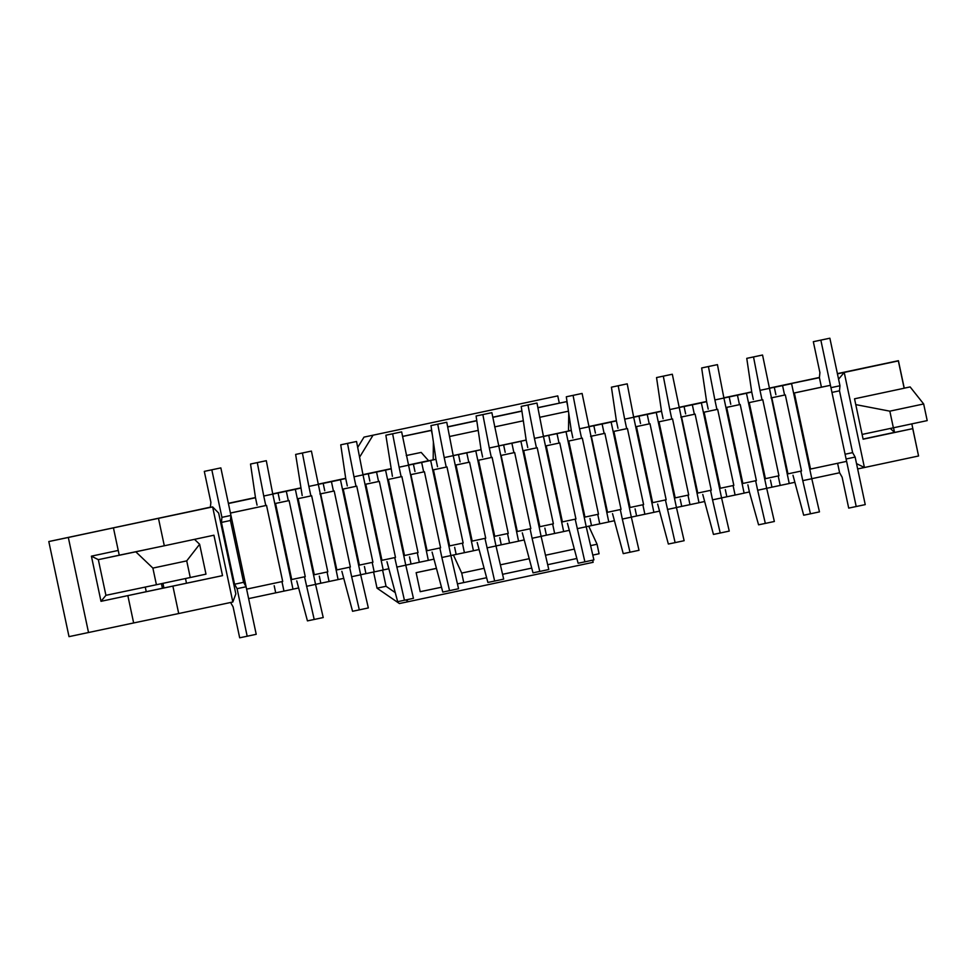 <?xml version="1.0" encoding="UTF-8"?>
<svg xmlns="http://www.w3.org/2000/svg" width="976" height="976" viewBox="0 0 976 976"><rect width="100%" height="100%" fill="white"/><g stroke="black" fill="none" stroke-linecap="round" stroke-linejoin="round"><path stroke-width="1.46" d="M837.603 463.283L839.616 472.762L811.788 478.691M794.513 482.376L789.23 483.498M770.442 480.046L771.955 487.17L766.672 488.293M747.884 484.84L749.385 491.941L744.115 493.1L723.911 398.037L751.74 392.084L753.313 399.477M725.327 489.647L726.839 496.784L721.557 497.906M704.282 501.579L698.999 502.713M680.211 499.248L681.724 506.385L676.441 507.508L656.25 412.482L638.963 416.142L640.524 423.499M659.178 511.192L653.896 512.315L633.68 417.252L661.508 411.286L663.082 418.692M635.095 508.862L636.608 515.987L631.338 517.121M614.063 520.794L608.78 521.916M589.98 518.463L591.505 525.6L586.222 526.723L566.019 431.697L548.744 435.345L550.305 442.714M568.947 530.407L563.664 531.53M544.876 528.077L546.389 535.202L541.107 536.324M523.831 540.009L518.549 541.131M499.761 537.678L501.274 544.815L495.991 545.938L475.8 450.912L458.513 454.56L460.074 461.916M478.716 549.61L473.433 550.745L453.23 455.67L481.058 449.716L482.632 457.122M454.645 547.292L456.158 554.417L450.888 555.539M433.612 559.224L428.33 560.346L401.648 431.868L385.862 435.211L392.413 476.325M409.53 556.893L411.055 564.03L405.772 565.153L385.569 470.127L368.294 473.775L369.855 481.131M388.497 568.825L383.214 569.947M364.426 566.495L365.939 573.632L360.656 574.754M343.381 578.439L338.099 579.561L311.417 451.083L295.643 454.426L302.182 495.54M319.311 576.108L320.823 583.233L315.541 584.356L295.35 489.342L278.062 492.99L279.624 500.346M298.266 588.04L292.983 589.162M274.195 585.71L275.708 592.847L248.624 598.605M769.015 388.399L792.39 383.324M857.648 468.931L864.419 467.516L844.216 372.429L898.347 360.9L837.408 373.698L898.408 360.705L837.396 373.625M890.307 428.452L894.528 432.356L863.089 439.054L912.743 428.647L863.126 439.212L854.537 398.806L904.154 388.241L898.347 360.9M88.535 632.558L68.32 537.471L199.153 509.606L48.8 541.546L69.015 636.645L133.651 622.956L127.844 595.616L162.406 588.26M158.49 518.439L164.31 545.779L119.243 555.198L113.436 527.857L212.634 506.91L232.837 602.009L235.838 593.908L218.661 513.071L212.634 506.91L113.436 527.857M183.378 513.034L210.401 507.142M246.611 589.138L282.698 581.452L266.533 505.373L230.446 513.059L246.611 589.138M289.091 500.566L275.549 503.457L291.726 579.524L305.256 576.645L289.091 500.566L274.793 503.579M290.97 579.683L291.726 579.524M230.434 513.022L266.533 505.373M274.805 503.616L275.549 503.457M314.284 574.73L327.814 571.838L311.649 495.771L298.107 498.651L314.284 574.73L313.528 574.876M334.195 490.965L320.665 493.844L336.83 569.923L350.372 567.044L334.195 490.965L319.908 493.978M336.086 570.082L336.83 569.923M298.107 498.651L311.649 495.771M319.921 494.002L320.665 493.844M359.388 565.116L372.93 562.237L356.752 486.158L343.223 489.049L359.388 565.116L358.643 565.275M379.31 481.363L365.78 484.242L381.945 560.322L395.487 557.43L379.31 481.363L365.024 484.364M381.201 560.468L381.945 560.322M342.466 489.171L356.752 486.158M343.223 489.049L342.466 489.196M365.024 484.401L365.78 484.242M404.503 555.515L418.045 552.636L401.868 476.556L388.338 479.436L404.503 555.515L403.759 555.673M424.426 471.75L410.896 474.629L427.061 550.708L440.591 547.829L424.426 471.75L410.896 474.629M426.317 550.867L427.061 550.708M388.338 479.436L401.868 476.556M449.619 545.901L463.149 543.022L446.984 466.943L433.454 469.834L449.619 545.901L448.862 546.06M469.541 462.148L455.999 465.027L472.177 541.107L485.706 538.215L469.541 462.148L455.243 465.149M471.42 541.265L472.177 541.107M432.685 469.956L446.984 466.943M433.454 469.834L432.697 469.993M455.255 465.186L455.999 465.027M494.734 536.3L508.264 533.421L492.099 457.341L478.557 460.221L494.734 536.3L493.978 536.458M514.657 452.535L501.115 455.426L517.292 531.493L530.822 528.614L514.657 452.535L501.115 455.426M516.536 531.652L517.292 531.493M478.557 460.221L492.099 457.341M539.85 526.698L553.38 523.807L537.203 447.74L523.673 450.619L539.85 526.698L539.094 526.845M559.76 442.933L546.231 445.812L562.396 521.892L575.938 519.012L559.76 442.933L546.231 445.812M561.651 522.05L562.396 521.892M522.916 450.741L537.203 447.74M523.673 450.619L522.929 450.778M584.953 517.085L598.495 514.206L582.318 438.126L568.788 441.018L584.953 517.085L584.209 517.243M604.876 433.332L591.346 436.211L607.511 512.29L621.053 509.399L604.876 433.332L590.59 436.333M606.767 512.437L607.511 512.29M568.788 441.018L582.318 438.126M590.59 436.37L591.346 436.211M630.069 507.483L643.599 504.604L627.434 428.525L613.904 431.404L630.069 507.483L629.325 507.642M649.992 423.718L636.462 426.597L652.627 502.677L666.157 499.797L649.992 423.718L636.462 426.597M651.87 502.835L652.627 502.677M613.148 431.526L627.434 428.525M613.904 431.404L613.148 431.563M675.185 497.87L688.714 494.991L672.549 418.911L659.007 421.803L675.185 497.87L674.428 498.028M695.107 414.117L681.565 416.996L697.742 493.075L711.272 490.184L695.107 414.117L680.809 417.118M696.986 493.234L697.742 493.075M659.007 421.803L672.549 418.911M680.821 417.155L681.565 416.996M720.3 488.268L733.83 485.389L717.665 409.31L704.123 412.189L720.3 488.268L719.544 488.427M740.211 404.503L726.681 407.395L742.858 483.462L756.388 480.582L740.211 404.503L725.924 407.517M742.102 483.62L742.858 483.462M703.367 412.323L717.665 409.31M704.123 412.189L703.379 412.348M725.937 407.541L726.681 407.395M765.404 478.667L778.946 475.776L762.768 399.709L749.239 402.588L765.404 478.667L764.659 478.813M785.326 394.902L771.796 397.781L787.961 473.86L801.503 470.981L785.326 394.902L771.04 397.915M787.217 474.019L787.961 473.86M749.239 402.588L762.768 399.709M771.04 397.94L771.796 397.781M856.513 463.6L864.419 467.516L918.562 455.987L912.743 428.647M810.519 469.053L846.607 461.367L830.442 385.3L794.354 392.974L810.519 469.053L809.775 469.212M798.405 382.067L792.39 383.287M798.392 382.031L805.115 380.652M838.579 379.213L844.216 372.429L837.432 373.845M819.413 377.602L805.163 380.591M228.408 503.518L255.492 497.748L257.066 505.153M275.708 592.847L292.995 589.199L272.78 494.1L300.608 488.146M317.883 484.462L345.724 478.533L347.297 485.938M365.939 573.632L383.214 569.984L363.011 474.885L390.839 468.931M408.114 465.247L435.955 459.318L437.516 466.723M498.333 446.044L526.174 440.115L527.748 447.508M546.389 535.202L563.677 531.554L543.461 436.467L571.289 430.501L572.863 437.907M588.565 426.829L616.405 420.9L617.979 428.293M678.796 407.614L706.624 401.685L708.198 409.09M751.715 391.925L723.863 397.805M228.372 503.311L255.468 497.54M272.731 493.868L300.584 487.939M317.847 484.255L345.687 478.325M362.962 474.653L390.803 468.724M408.078 465.052L428.562 460.684M568.508 430.88L571.253 430.294M588.528 426.622L616.368 420.693M633.644 417.02L661.484 411.079M678.747 407.407L706.6 401.478M204.301 471.384L220.844 467.894L204.301 471.384L210.877 502.286L210.389 507.361L183.366 512.973M161.43 583.66L162.419 588.284L222.516 575.633L127.844 595.616M185.489 578.536L186.477 583.16M164.31 545.779L213.927 535.214L222.516 575.633M133.651 622.956L178.706 613.538L172.898 586.198M178.706 613.538L232.837 602.009M162.931 583.343L163.919 587.967M794.354 392.974L793.598 393.133M845.094 454.23L852.621 452.632L839.482 390.815L839.97 385.752L830.942 387.667L820.84 340.124L813.325 341.698L819.901 372.6L819.413 377.675L804.395 380.811L819.413 377.675L821.426 387.179L793.598 393.108M821.426 387.179L830.442 385.3M839.616 472.762L842.129 477.203L848.705 508.106L865.236 504.616L855.135 457.073L852.621 452.632M856.208 506.544L846.107 458.988L855.135 457.073M839.482 390.815L831.955 392.425M839.97 385.752L829.868 338.208L813.325 341.698M820.84 340.124L829.868 338.208M211.816 469.81L221.918 517.353L221.43 522.428L234.569 584.234L243.597 582.318L230.458 520.501L221.43 522.428M220.844 467.894L230.946 515.438L221.918 517.353M247.184 636.23L256.212 634.302L246.111 586.759L237.083 588.674L247.184 636.23L239.681 637.792L233.105 606.889L230.617 602.485M230.458 520.501L230.946 515.438M246.111 586.759L243.597 582.318M234.569 584.234L237.083 588.674M792.988 475.239L803.687 515.218L810.446 513.803L802.772 480.643L811.788 478.728L791.585 383.666L774.31 387.313L775.871 394.682M784.582 395.06L782.569 385.593L791.585 383.666M802.772 480.643L800.747 471.14M782.569 385.593L774.31 387.313M810.446 513.803L819.462 511.875L811.788 478.728M771.955 487.17L789.23 483.523L762.549 355.02L746.762 358.351L751.74 392.084M762.024 399.867L759.999 390.351L769.027 388.436M780.214 485.45L778.189 475.934M759.999 390.351L753.521 356.948L762.549 355.02M753.521 356.948L746.762 358.351M436.174 568.398L416.142 572.668L420.192 591.688L441.433 587.247M521.879 410.994L492.746 417.191M476.764 420.595L447.642 426.805M431.66 430.209L402.527 436.406M357.692 447.447L364.011 437.114L557.76 395.902L559.309 403.161M373.027 435.235L359.583 457.195M382.592 570.118L386.032 586.283L395.109 592.517M405.918 599.947L408.395 601.655L593.14 562.31L592.676 560.175M408.395 601.655L399.391 603.534L377.029 588.162L373.588 572.034M364.011 437.114L557.76 395.902M377.029 588.162L386.032 586.283M402.539 436.467L431.404 430.428L432.331 434.796M537.874 407.639L566.739 401.612L537.898 407.748M521.904 411.152L492.782 417.362M476.788 420.766L447.667 426.963M568.435 411.189L539.74 417.301M523.331 420.79L494.637 426.902M478.216 430.404L449.521 436.504M566.739 401.612L567.666 405.979M433.393 442.018L433.173 459.855L428.659 460.794L421.181 452.425L406.236 455.548M568.74 413.202L568.508 431.038L543.437 436.37M526.162 440.054L498.333 445.983M481.058 449.655L453.218 455.585M435.943 459.257L433.173 459.855M457.439 583.892L463.746 582.574L461.721 573.071L453.413 555.002M590.59 545.621L597.068 544.254L599.081 553.758L592.786 555.1M576.792 558.504L547.67 564.701M531.688 568.105L502.567 574.315M486.573 577.719L463.746 582.574M574.181 549.122L545.486 555.234M529.065 558.723L500.371 564.836M483.95 568.337L461.721 573.071M597.068 544.254L588.748 526.186M436.199 568.471L416.142 572.668M749.385 491.941L758.572 524.82L765.33 523.404L757.657 490.245L766.685 488.329L746.469 393.279L729.194 396.927L730.756 404.284M739.466 404.662L737.453 395.195L746.469 393.279M757.657 490.245L755.631 480.741M737.453 395.195L729.194 396.927M765.33 523.404L774.358 521.489L766.685 488.329M702.769 494.454L713.456 534.421L720.215 533.018L712.541 499.858L721.569 497.931L701.366 402.881L684.078 406.528L685.64 413.885M694.351 414.275L692.338 404.808L701.366 402.881M712.541 499.858L710.528 490.355M692.338 404.808L684.078 406.528M720.215 533.018L729.243 531.09L721.569 497.931M726.839 496.784L744.127 493.136M716.909 409.469L714.883 399.953L723.911 398.037L717.433 364.634L701.659 367.964L706.624 401.685M735.099 495.052L733.074 485.548M714.883 399.953L708.417 366.549L717.433 364.634M708.417 366.549L701.659 367.964M681.724 506.385L699.011 502.738L672.318 374.235L656.543 377.566L661.508 411.286M671.793 419.07L669.78 409.566L678.796 407.639M689.983 504.665L687.97 495.149M669.78 409.566L663.302 376.15L672.318 374.235M663.302 376.15L656.543 377.566M199.629 544.254L186.721 560.883L190.259 577.524L205.985 574.144L199.629 544.254L194.492 539.35M918.526 455.829L911.828 423.877M904.24 388.143L898.408 360.705M748.055 392.657L751.715 391.876L748.055 392.694M819.425 377.456L768.978 388.192M48.8 541.546L68.32 537.471M186.721 560.883L152.878 568.093L156.416 584.734L105.92 595.323L101.004 601.326L146.254 591.7L145.265 587.076M190.259 577.524L156.416 584.734M105.92 595.323L98.332 559.651L135.798 551.806L152.878 568.093M135.798 551.806L153.037 548.134M98.332 559.651L91.402 556.161L118.242 550.44M904.142 388.167L910.132 386.923L923.662 403.966L889.831 411.164L893.369 427.805L862.101 434.43M893.369 427.805L927.2 420.607L923.662 403.966M855.769 404.613L889.831 411.164M904.142 388.192L910.132 386.923M649.235 423.877L647.222 414.41L656.25 412.482M657.653 504.055L668.353 544.035L675.111 542.619L665.412 499.956M667.425 509.46L676.453 507.544L684.127 540.704L675.111 542.619M647.222 414.41L638.963 416.142M636.608 515.987L653.896 512.339M626.677 428.684L624.664 419.168L633.68 417.252L627.214 383.836L611.427 387.179L616.405 420.9M644.88 514.267L642.855 504.763M624.664 419.168L618.186 385.764L627.214 383.836M618.186 385.764L611.427 387.179M612.538 513.669L623.237 553.636L629.996 552.221L622.322 519.073L631.338 517.146L611.135 422.096L593.847 425.743L595.421 433.1M604.132 433.478L602.119 424.011L611.135 422.096M622.322 519.073L620.297 509.557M602.119 424.011L593.847 425.743M629.996 552.221L639.012 550.305L631.338 517.146M591.505 525.6L608.78 521.953L582.099 393.45L566.312 396.781L571.289 430.501M581.574 438.285L579.549 428.781L588.577 426.854M599.764 523.868L597.739 514.364M579.549 428.781L573.071 395.365L582.099 393.45M573.071 395.365L566.312 396.781M559.016 443.092L557.003 433.625L566.019 431.697M567.434 523.27L578.121 563.25L584.88 561.834L575.181 519.171M577.206 528.675L586.222 526.759L593.908 559.907L584.88 561.834M557.003 433.625L548.744 435.345M536.458 447.899L534.433 438.383L543.461 436.467L536.983 403.051L521.208 406.394L526.174 440.115M554.649 533.482L552.623 523.966M534.433 438.383L527.967 404.979L536.983 403.051M527.967 404.979L521.208 406.394M522.319 532.872L533.006 572.851L539.765 571.436L532.091 538.276L541.119 536.361L520.916 441.311L503.628 444.958L505.19 452.315M513.901 452.693L511.888 443.226L520.916 441.311M532.091 538.276L530.066 528.772M511.888 443.226L503.628 444.958M539.765 571.436L548.793 569.52L541.119 536.361M501.274 544.815L518.561 541.168L491.867 412.665L476.093 415.996L481.058 449.716M491.343 457.5L489.318 447.996L498.346 446.069M509.533 543.083L507.52 533.579M489.318 447.996L482.852 414.58L491.867 412.665M482.852 414.58L476.093 415.996M468.785 462.307L466.772 452.84L475.8 450.912M477.203 542.485L487.89 582.452L494.649 581.049L484.962 538.386M486.975 547.89L496.003 545.962L503.677 579.122L494.649 581.049M466.772 452.84L458.513 454.56M456.158 554.417L473.445 550.769M446.227 467.101L444.214 457.598L453.23 455.67L446.764 422.266L430.977 425.597L435.955 459.318M464.417 552.697L462.404 543.181M444.214 457.598L437.736 424.182L446.764 422.266M437.736 424.182L430.977 425.597M432.087 552.087L442.787 592.066L449.546 590.651L441.872 557.491L450.888 555.576L430.684 460.513L413.397 464.173L414.971 471.53M423.669 471.908L421.656 462.441L430.684 460.513M441.872 557.491L439.847 547.987M421.656 462.441L413.397 464.173M449.546 590.651L458.561 588.735L450.888 555.576M411.055 564.03L428.33 560.37M401.124 476.715L399.099 467.199L408.114 465.284M419.314 562.298L417.289 552.794M399.099 467.199L392.62 433.795L401.648 431.868M392.62 433.795L385.862 435.211M378.566 481.51L376.553 472.042L385.569 470.127M386.972 561.7L397.671 601.667L404.43 600.252L394.731 557.589M396.756 567.105L405.772 565.177L413.446 598.337L404.43 600.252M376.553 472.042L368.294 473.775M356.008 486.316L353.983 476.813L363.011 474.885L356.533 441.481L340.746 444.812L345.724 478.533M374.198 571.899L372.173 562.396M353.983 476.813L347.505 443.397L356.533 441.481M347.505 443.397L340.746 444.812M341.868 571.302L352.556 611.281L359.314 609.866L351.641 576.706L360.669 574.791L340.453 479.728L323.178 483.376L324.74 490.745M333.45 491.123L331.437 481.656L340.453 479.728M351.641 576.706L349.615 567.202M331.437 481.656L323.178 483.376M359.314 609.866L368.342 607.938L360.669 574.791M320.823 583.233L338.111 579.585M310.893 495.93L308.867 486.414L317.895 484.499M329.083 581.513L327.058 572.009M308.867 486.414L302.401 453.01L311.417 451.083M302.401 453.01L295.643 454.426M288.335 500.725L286.322 491.257L295.35 489.342M296.753 580.903L307.44 620.882L314.199 619.467L304.512 576.804M306.525 586.308L315.553 584.392L323.227 617.552L314.199 619.467M286.322 491.257L278.062 492.99M265.777 505.531L263.752 496.028L272.78 494.1L266.302 460.696L250.527 464.027L255.492 497.748M283.967 591.114L281.954 581.611M263.752 496.028L257.286 462.612L266.302 460.696M257.286 462.612L250.527 464.027M894.528 432.356L893.552 427.769M101.004 601.326L91.402 556.161M98.43 559.638L120.756 554.88"/></g></svg>
